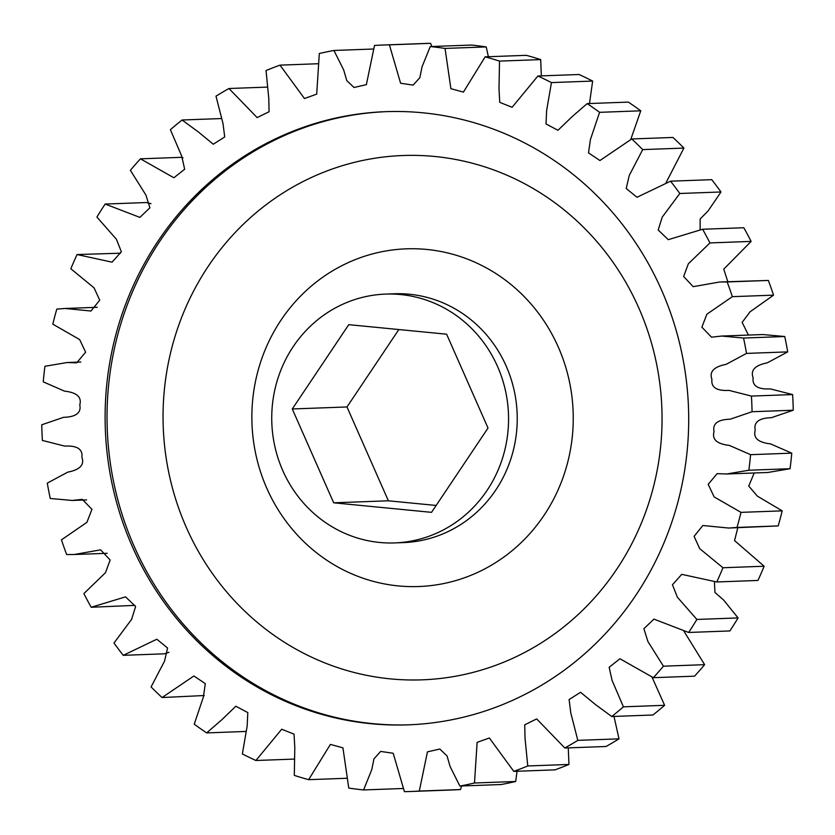 <?xml version="1.0" encoding="UTF-8"?>
<svg xmlns="http://www.w3.org/2000/svg" width="835" height="835" viewBox="0 0 835 835"><rect width="100%" height="100%" fill="white"/><g stroke="black" fill="none" stroke-linecap="round" stroke-linejoin="round"><path stroke-width="1.25" d="M661.55 290.058A306.789 291.78 87.9 0 1 408.179 724.843A306.789 291.78 87.9 0 1 132.264 546.466A306.789 291.78 87.9 0 1 385.634 111.671A306.789 291.78 87.9 0 1 661.55 290.058M282.752 470.533A124.498 118.403 87.9 0 1 385.572 294.097A124.498 118.403 87.9 0 1 497.545 366.481A124.498 118.403 87.9 0 1 394.725 542.917A124.498 118.403 87.9 0 1 282.752 470.533M66.654 554.555A373.485 355.209 87.9 0 1 61.456 539.848L86.924 522.324L91.944 509.34L82.279 499.34L72.186 500.457L50.246 498.485A373.485 355.209 87.9 0 1 47.303 483.11L67.729 472.151C74.91 470.742 85.671 467.339 81.872 457.194C83.26 446.422 72.019 445.733 64.723 446.109L42.376 440.431A373.485 355.209 87.9 0 1 41.75 424.785L63.564 417.323C70.871 417.103 82.018 415.517 79.774 404.881C82.748 394.475 71.747 391.949 64.472 391.114L43.243 381.845A373.485 355.209 87.9 0 1 44.944 366.283L67.113 362.526L76.684 362.849L85.619 352.193L79.659 339.584L52.803 324.147A373.485 355.209 87.9 0 1 56.811 309.075L65.13 308.47L90.963 311.017L99.72 300.172L94.073 287.856L70.85 268.766A373.485 355.209 87.9 0 1 77.05 254.55L112.078 262.169L121.357 251.742L116.399 239.248L96.923 217.069A373.485 355.209 87.9 0 1 105.158 204.053L139.883 217.392L149.914 207.79L145.874 194.972L130.375 170.33A373.485 355.209 87.9 0 1 140.457 158.827L173.868 177.761L184.66 169.234L181.717 156.114L170.392 129.686A373.485 355.209 87.9 0 1 182.072 120L198.177 131.815L213.269 144.225L224.709 136.95L223.029 123.632L215.994 96.15A373.485 355.209 87.9 0 1 228.967 88.51L257.149 117.599L269.079 111.723L268.776 98.353L266.041 70.547A373.485 355.209 87.9 0 1 280.007 65.14L304.462 98.53L316.695 94.136L319.314 53.513A373.485 355.209 87.9 0 1 333.927 50.465L343.717 70.015L346.765 80.588L354.009 87.487L366.367 84.659L374.508 45.455A373.485 355.209 87.9 0 1 383.181 45.017A373.485 355.209 87.9 0 1 389.392 44.85L400.612 83.249L413.137 85.097L419.848 77.676L422.03 66.873L430.244 46.572A373.485 355.209 87.9 0 1 445.045 48.43L450.89 88.687L463.415 92.1L485.156 56.843A373.485 355.209 87.9 0 1 499.507 61.112L499.006 89.021L499.758 102.361L512.106 107.287L537.897 76.016A373.485 355.209 87.9 0 1 551.444 82.592L546.633 110.523L546.006 123.935L557.968 130.281L572.048 116.712L587.172 103.613A373.485 355.209 87.9 0 1 599.582 112.328L590.418 139.56L588.508 152.878L599.927 160.529L631.751 138.965A373.485 355.209 87.9 0 1 642.72 149.601L629.266 175.402L626.219 188.491L636.969 197.29L670.557 181.185A373.485 355.209 87.9 0 1 679.815 193.49L662.197 217.163L658.21 229.99L668.261 239.676L702.621 229.249A373.485 355.209 87.9 0 1 709.938 242.922L688.343 263.797L683.646 276.5L693.186 286.666L719.634 282L727.16 281.959A373.485 355.209 87.9 0 1 732.358 296.665L706.89 314.2L701.87 327.174L711.535 337.173L721.617 336.056L743.557 338.039A373.485 355.209 87.9 0 1 746.511 353.403L726.085 364.363C718.904 365.772 708.143 369.185 711.942 379.32C710.554 390.091 721.784 390.78 729.08 390.404L751.427 396.082A373.485 355.209 87.9 0 1 752.064 411.728L730.239 419.191C722.933 419.41 711.785 420.997 714.04 431.632C711.065 442.039 722.066 444.564 729.331 445.399L750.571 454.678A373.485 355.209 87.9 0 1 748.859 470.23L726.69 473.988L717.129 473.664L708.184 484.321L714.155 496.929L741 512.366A373.485 355.209 87.9 0 1 737.002 527.438L728.684 528.044L702.84 525.497L694.094 536.341L699.73 548.668L722.964 567.748A373.485 355.209 87.9 0 1 716.764 581.964L681.736 574.355L672.457 584.771L677.415 597.265L696.891 619.445A373.485 355.209 87.9 0 1 688.645 632.46L653.93 619.121L643.889 628.724L647.929 641.541L663.428 666.194A373.485 355.209 87.9 0 1 653.346 677.686L619.946 658.752L609.153 667.28L612.086 680.4L623.411 706.827A373.485 355.209 87.9 0 1 611.742 716.514L595.637 704.698L580.544 692.288L569.105 699.563L570.775 712.881L577.82 740.363A373.485 355.209 87.9 0 1 564.836 748.003L536.665 718.914L524.735 724.801L525.027 738.161L527.762 765.966A373.485 355.209 87.9 0 1 513.796 771.373L489.352 737.983L477.119 742.378L474.489 783A373.485 355.209 87.9 0 1 459.887 786.048L450.086 766.499L447.049 755.925L439.805 749.026L427.447 751.855L419.306 791.058A373.485 355.209 87.9 0 1 410.622 791.496A373.485 355.209 87.9 0 1 404.422 791.663L393.202 753.264L380.677 751.416L373.965 758.838L371.773 769.64L363.569 789.941A373.485 355.209 87.9 0 1 348.769 788.083L342.924 747.826L330.389 744.413L308.658 779.671A373.485 355.209 87.9 0 1 294.306 775.402L294.797 747.492L294.045 734.153L281.708 729.226L255.907 760.497A373.485 355.209 87.9 0 1 242.359 753.932L247.17 725.991L247.807 712.579L235.835 706.233L221.766 719.812L206.642 732.9A373.485 355.209 87.9 0 1 194.231 724.185L203.396 696.954L205.306 683.635L193.887 675.985L162.053 697.549A373.485 355.209 87.9 0 1 151.083 686.913L164.547 661.111L167.584 648.023L156.844 639.224L123.256 655.329A373.485 355.209 87.9 0 1 113.998 643.023L131.606 619.361L135.604 606.523L125.553 596.848L91.192 607.264A373.485 355.209 87.9 0 1 83.876 593.591L105.46 572.716L110.157 560.014L100.618 549.847L74.169 554.513L66.654 554.555M120.574 253.193L77.05 254.55M150.999 203.688L146.355 202.54L105.158 204.053M182.969 157.867L181.654 157.314L140.457 158.827M431.883 46.51L430.578 43.337A373.485 355.209 -92.1 0 0 424.378 43.503L383.181 45.017M488.36 56.728L486.231 46.917A373.485 355.209 -92.1 0 0 471.431 45.059L430.244 46.572M541.341 75.891L540.694 59.598A373.485 355.209 -92.1 0 0 526.342 55.329L485.156 56.843M589.5 103.53L592.641 81.068A373.485 355.209 -92.1 0 0 579.093 74.503L537.897 76.016M630.749 139.476L640.769 110.815A373.485 355.209 -92.1 0 0 628.358 102.1L587.172 103.613M666.027 182.698L683.917 148.087A373.485 355.209 -92.1 0 0 672.947 137.451L631.751 138.965M700.137 229.625L700.137 219.01L708.101 210.911L721.002 191.977A373.485 355.209 -92.1 0 0 711.744 179.671L670.557 181.185M727.828 281.698L723.736 269.152L751.124 241.409A373.485 355.209 -92.1 0 0 743.808 227.736L702.621 229.249M748.431 335.075L742.138 322.362L750.08 311.799L773.544 295.152A373.485 355.209 -92.1 0 0 768.346 280.445L719.634 282M726.69 473.988L767.887 472.474L790.056 468.717A373.485 355.209 -92.1 0 0 791.757 453.154L770.528 443.886C763.253 443.051 752.251 440.525 755.226 430.119C752.982 419.483 764.129 417.897 771.436 417.677L793.25 410.215A373.485 355.209 -92.1 0 0 792.624 394.569L770.277 388.891C762.981 389.267 751.74 388.578 753.128 377.806C749.329 367.661 760.09 364.258 767.271 362.849L787.697 351.89A373.485 355.209 -92.1 0 0 784.754 336.515L762.814 334.543L721.617 336.056M728.684 528.044L778.189 525.925A373.485 355.209 -92.1 0 0 782.197 510.853L757.345 496.115L748.745 486.053L754.203 472.975M716.764 581.964L757.95 580.45A373.485 355.209 -92.1 0 0 764.15 566.234L734.57 540.6L737.806 527.71M688.645 632.46L729.842 630.947A373.485 355.209 -92.1 0 0 738.077 617.931L723.59 599.989L714.958 592.485L714.426 581.807M653.346 677.686L694.543 676.173A373.485 355.209 -92.1 0 0 704.625 664.67L684.001 631.312M611.742 716.514L652.928 715A373.485 355.209 -92.1 0 0 664.608 705.314L652.031 677.133M564.836 748.003L606.033 746.49A373.485 355.209 -92.1 0 0 619.006 738.85L613.986 716.43M513.796 771.373L554.993 769.86A373.485 355.209 -92.1 0 0 568.959 764.453L568.259 747.878M459.887 786.048L501.073 784.535A373.485 355.209 -92.1 0 0 515.686 781.487L517.042 771.258M410.622 791.496L451.818 789.983A373.485 355.209 -92.1 0 0 460.492 789.545L461.63 785.985M162.053 697.549L204.251 695.524M123.256 655.329L164.443 653.815L168.973 652.302M91.192 607.264L134.863 605.375M221.014 118.57L182.072 120M266.741 87.122L228.967 88.51M317.958 63.742L280.007 65.14M373.37 49.014L333.927 50.465M430.578 43.337L389.392 44.85M486.231 46.917L445.045 48.43M540.694 59.598L499.507 61.112M592.641 81.068L551.444 82.592M640.769 110.815L599.582 112.328M683.917 148.087L642.72 149.601M721.002 191.977L679.815 193.49M751.124 241.409L709.938 242.922M727.16 281.959L768.346 280.445M773.544 295.152L732.358 296.665M743.557 338.039L784.754 336.515M787.697 351.89L746.511 353.403M751.427 396.082L792.624 394.569M793.25 410.215L752.064 411.728M750.571 454.678L791.757 453.154M790.056 468.717L748.859 470.23M741 512.366L782.197 510.853M778.189 525.925L737.002 527.438M722.964 567.748L764.15 566.234M696.891 619.445L738.077 617.931M663.428 666.194L704.625 664.67M623.411 706.827L664.608 705.314M577.82 740.363L619.006 738.85M527.762 765.966L568.959 764.453M474.489 783L515.686 781.487M419.306 791.058L460.492 789.545M363.569 789.941L403.117 788.49M308.658 779.671L346.64 778.272M255.907 760.497L293.659 759.109M206.642 732.9L245.5 731.47M398.848 329.543L346.984 406.958L388.379 500.802L436.152 505.457M333.676 502.806L292.281 408.973L348.759 324.669L446.621 334.198L488.016 428.042L431.538 512.346L333.676 502.806L388.379 500.802M292.281 408.973L346.984 406.958M558.302 347.078A168.962 160.685 87.9 0 1 480.25 571.171A168.962 160.685 87.9 0 1 266.814 488.287A168.962 160.685 87.9 0 1 344.865 264.194A168.962 160.685 87.9 0 1 558.302 347.078M394.725 542.917L403.399 542.593A124.498 118.403 -92.1 0 0 506.219 366.158A124.498 118.403 -92.1 0 0 394.256 293.774L385.572 294.097M409.14 724.811A306.789 291.78 87.9 0 1 134.184 546.393A306.789 291.78 87.9 0 1 386.595 111.639M186.268 527.303A262.336 249.488 -92.1 0 0 517.669 655.986A262.336 249.488 -92.1 0 0 638.848 308.063A262.336 249.488 -92.1 0 0 307.447 179.368A262.336 249.488 -92.1 0 0 186.268 527.303M72.186 500.457L86.569 499.925M67.113 362.526L80.797 362.025M65.13 308.47L97.194 307.29M74.169 554.513L107.172 553.302"/></g></svg>
